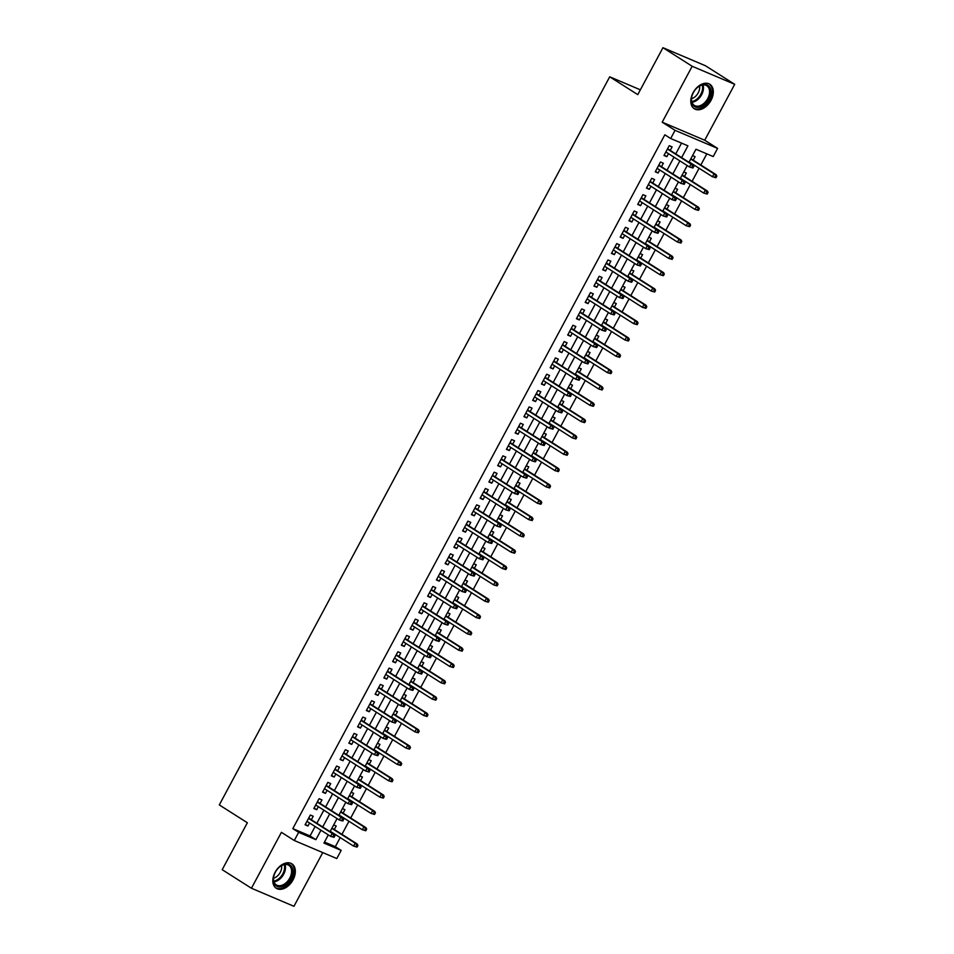 <?xml version="1.0" encoding="UTF-8"?>
<svg xmlns="http://www.w3.org/2000/svg" width="954" height="954" viewBox="0 0 954 954"><rect width="100%" height="100%" fill="white"/><g stroke="black" fill="none" stroke-linecap="round" stroke-linejoin="round"><path stroke-width="1.43" d="M293.045 879.862A14.501 9.671 122.4 0 0 291.852 863.811A14.501 9.671 122.4 0 0 275.11 872.242A14.501 9.671 122.4 0 0 276.302 888.293A14.501 9.671 122.4 0 0 293.045 879.862M711.028 100.313A14.501 9.671 122.4 0 0 709.836 84.274A14.501 9.671 122.4 0 0 693.093 92.705A14.501 9.671 122.4 0 0 694.285 108.756A14.501 9.671 122.4 0 0 711.028 100.313M324.479 842.072L335.331 846.675L341.174 850.396L336.798 858.552L294.285 840.498L298.662 832.341L315.893 839.663L320.961 830.218M640.361 89.819L609.713 76.809L219.301 804.926L247.36 822.753L222.199 869.69L251.439 888.246L293.951 906.3L322.75 852.59M609.713 76.809L637.773 94.637L662.947 47.7L705.459 65.754L734.699 84.31L692.175 66.267L662.195 122.184L675.062 130.352L717.587 148.395L713.21 156.563L695.967 149.241L688.967 162.287M662.195 122.184L704.72 140.226L734.699 84.31M704.72 140.226L717.587 148.395M335.331 846.675L340.196 837.6M341.949 834.333L348.949 821.275M350.702 818.007L357.702 804.949M359.455 801.682L366.455 788.624M368.208 785.357L375.208 772.299M376.961 769.031L383.973 755.973M385.714 752.706L392.726 739.648M394.467 736.381L401.479 723.323M403.22 720.055L410.232 706.997M411.973 703.73L418.985 690.672M420.726 687.405L427.738 674.347M429.491 671.079L436.491 658.021M438.244 654.754L445.244 641.696M446.997 638.429L453.997 625.371M455.75 622.103L462.75 609.046M464.503 605.778L471.503 592.72M473.256 589.453L480.256 576.395M482.008 573.127L489.008 560.07M490.761 556.802L497.761 543.744M499.514 540.477L506.514 527.419M508.267 524.151L515.267 511.094M517.02 507.826L524.02 494.768M525.773 491.501L532.773 478.443M534.526 475.175L541.538 462.118M543.279 458.85L550.291 445.792M552.032 442.525L559.044 429.467M560.785 426.199L567.797 413.142M569.538 409.874L576.55 396.816M578.291 393.549L585.303 380.491M587.056 377.224L594.056 364.166M595.809 360.898L602.809 347.84M604.562 344.573L611.562 331.515M613.315 328.248L620.315 315.19M622.068 311.922L629.068 298.864M630.821 295.597L637.821 282.539M639.574 279.272L646.573 266.214M648.326 262.946L655.326 249.888M657.079 246.621L664.079 233.563M665.832 230.296L672.832 217.238M674.585 213.97L681.585 200.912M683.338 197.645L690.338 184.587M692.091 181.32L699.103 168.262M700.844 164.994L706.819 153.844M662.947 47.7L692.175 66.267M311.338 819.736L313.21 816.242L310.336 815.026L305.077 824.816L307.951 826.033L309.585 822.992M320.091 803.411L321.963 799.917L319.089 798.701L313.83 808.491L316.704 809.707L318.338 806.667M328.844 787.086L330.716 783.592L327.842 782.375L322.583 792.166L325.457 793.382L327.091 790.341M337.597 770.76L339.469 767.266L336.595 766.05L331.336 775.84L334.21 777.057L335.844 774.016M346.35 754.435L348.222 750.941L345.348 749.725L340.101 759.515L342.963 760.732L344.597 757.691M355.103 738.11L356.975 734.616L354.101 733.399L348.854 743.19L351.728 744.406L353.35 741.365M363.856 721.784L365.728 718.29L362.854 717.074L357.607 726.865L360.481 728.081L362.103 725.04M372.609 705.459L374.481 701.965L371.607 700.749L366.36 710.539L369.234 711.756L370.856 708.715M381.361 689.134L383.234 685.64L380.36 684.423L375.113 694.214L377.987 695.43L379.609 692.389M390.114 672.808L391.987 669.314L389.113 668.098L383.866 677.889L386.74 679.105L388.361 676.064M398.867 656.483L400.74 652.989L397.866 651.773L392.619 661.563L395.493 662.78L397.126 659.739M407.62 640.158L409.493 636.664L406.619 635.447L401.372 645.238L404.246 646.454L405.879 643.413M416.373 623.833L418.246 620.338L415.372 619.122L410.125 628.913L412.999 630.129L414.632 627.088M425.126 607.507L426.998 604.013L424.125 602.797L418.878 612.587L421.751 613.804L423.385 610.763M433.879 591.182L435.751 587.688L432.889 586.471L427.63 596.262L430.504 597.478L432.138 594.437M442.644 574.857L444.516 571.363L441.642 570.146L436.383 579.937L439.257 581.153L440.891 578.112M451.397 558.531L453.269 555.037L450.395 553.821L445.136 563.611L448.01 564.828L449.644 561.787M460.15 542.206L462.022 538.712L459.148 537.496L453.889 547.286L456.763 548.502L458.397 545.461M468.903 525.881L470.775 522.387L467.901 521.17L462.642 530.961L465.516 532.177L467.15 529.136M477.656 509.555L479.528 506.061L476.654 504.845L471.395 514.635L474.269 515.852L475.903 512.811M486.409 493.23L488.281 489.736L485.407 488.508L480.148 498.31L483.022 499.526L484.656 496.485M495.162 476.905L497.034 473.411L494.16 472.182L488.901 481.985L491.775 483.201L493.409 480.16M503.915 460.579L505.787 457.085L502.913 455.857L497.666 465.659L500.528 466.876L502.162 463.835M512.668 444.254L514.54 440.76L511.666 439.532L506.419 449.334L509.293 450.55L510.915 447.509M521.421 427.929L523.293 424.435L520.419 423.206L515.172 433.009L518.046 434.225L519.668 431.184M530.174 411.603L532.046 408.109L529.172 406.881L523.925 416.683L526.799 417.9L528.421 414.859M538.927 395.278L540.799 391.784L537.925 390.556L532.678 400.358L535.552 401.574L537.174 398.533M547.679 378.953L549.552 375.459L546.678 374.23L541.431 384.033L544.305 385.249L545.926 382.208M556.432 362.627L558.305 359.133L555.431 357.905L550.184 367.707L553.058 368.924L554.691 365.883M565.185 346.29L567.058 342.808L564.184 341.58L558.937 351.382L561.811 352.598L563.444 349.558M573.938 329.965L575.811 326.483L572.937 325.254L567.69 335.057L570.564 336.273L572.197 333.232M582.691 313.639L584.563 310.157L581.69 308.929L576.443 318.731L579.316 319.948L580.95 316.907M591.444 297.314L593.316 293.832L590.454 292.604L585.196 302.406L588.069 303.622L589.703 300.582M600.209 280.989L602.081 277.507L599.207 276.278L593.948 286.081L596.822 287.297L598.456 284.256M608.962 264.663L610.834 261.181L607.96 259.953L602.701 269.755L605.575 270.972L607.209 267.931M617.715 248.338L619.587 244.856L616.713 243.628L611.454 253.43L614.328 254.646L615.962 251.606M626.468 232.013L628.34 228.531L625.466 227.302L620.207 237.105L623.081 238.321L624.715 235.28M635.221 215.687L637.093 212.205L634.219 210.977L628.96 220.779L631.834 221.996L633.468 218.955M643.974 199.362L645.846 195.88L642.972 194.652L637.713 204.454L640.587 205.67L642.221 202.63M652.727 183.037L654.599 179.555L651.725 178.326L646.466 188.129L649.34 189.345L650.974 186.304M661.48 166.712L663.352 163.229L660.478 162.001L655.231 171.803L658.093 173.02L659.727 169.979M693.212 160.153L695.084 156.659L692.568 155.585M684.459 176.478L686.331 172.984L683.815 171.911M675.706 192.803L677.578 189.309L675.062 188.236M666.953 209.129L668.826 205.635L666.309 204.561M658.2 225.454L660.073 221.96L657.556 220.887M649.447 241.779L651.32 238.285L648.803 237.212M640.694 258.105L642.567 254.611L640.051 253.537M631.942 274.43L633.814 270.936L631.298 269.863M623.189 290.755L625.061 287.261L622.533 286.188M614.436 307.081L616.308 303.587L613.78 302.513M605.683 323.406L607.555 319.912L605.027 318.839M596.93 339.731L598.802 336.237L596.274 335.164M588.177 356.057L590.049 352.563L587.521 351.489M579.424 372.382L581.296 368.888L578.768 367.815M570.671 388.707L572.543 385.213L570.015 384.14M561.918 405.033L563.79 401.539L561.262 400.465M553.165 421.358L555.025 417.864L552.509 416.791M544.4 437.683L546.272 434.189L543.756 433.116M535.647 454.009L537.519 450.515L535.003 449.441M526.894 470.334L528.766 466.84L526.25 465.767M518.141 486.659L520.013 483.165L517.497 482.092M509.388 502.985L511.261 499.491L508.744 498.417M500.635 519.31L502.508 515.816L499.991 514.743M491.882 535.635L493.755 532.141L491.238 531.068M483.129 551.961L485.002 548.467L482.486 547.393M474.376 568.286L476.249 564.792L473.733 563.719M465.624 584.611L467.496 581.117L464.968 580.044M456.871 600.937L458.743 597.442L456.215 596.369M448.118 617.262L449.99 613.768L447.462 612.695M439.365 633.587L441.237 630.093L438.709 629.02M430.612 649.912L432.484 646.418L429.956 645.345M421.859 666.238L423.731 662.744L421.203 661.671M413.106 682.563L414.978 679.069L412.45 677.996M404.353 698.888L406.225 695.394L403.697 694.321M395.6 715.214L397.46 711.72L394.944 710.647M386.835 731.539L388.707 728.045L386.191 726.972M378.082 747.864L379.954 744.37L377.438 743.297M369.329 764.19L371.201 760.696L368.685 759.622M360.576 780.515L362.448 777.021L359.932 775.948M351.823 796.84L353.695 793.346L351.179 792.273M343.07 813.166L344.943 809.672L342.426 808.598M333.673 824.924L336.19 825.997L334.317 829.491M681.609 157.613L687.929 145.831L670.686 138.509L664.843 134.8L292.806 828.621L310.05 835.942L315.106 826.51M316.859 823.242L323.859 810.184M325.612 806.917L332.612 793.859M334.365 790.592L341.365 777.534M343.118 774.266L350.13 761.209M351.871 757.941L358.883 744.883M360.624 741.616L367.636 728.558M369.377 725.29L376.389 712.233M378.13 708.965L385.142 695.907M386.895 692.64L393.895 679.582M395.648 676.314L402.648 663.257M404.401 659.989L411.401 646.931M413.154 643.664L420.154 630.594M421.906 627.338L428.906 614.269M430.659 611.013L437.659 597.943M439.412 594.688L446.412 581.618M448.165 578.362L455.165 565.293M456.918 562.037L463.918 548.967M465.671 545.712L472.671 532.642M474.424 529.387L481.424 516.317M483.177 513.061L490.177 499.991M491.93 496.736L498.93 483.666M500.683 480.411L507.695 467.341M509.436 464.085L516.448 451.015M518.189 447.76L525.201 434.69M526.942 431.435L533.954 418.365M535.695 415.109L542.707 402.039M544.46 398.784L551.46 385.714M553.213 382.459L560.213 369.389M561.966 366.133L568.966 353.063M570.719 349.808L577.719 336.738M579.472 333.483L586.471 320.413M588.224 317.157L595.224 304.087M596.977 300.832L603.977 287.762M605.73 284.507L612.73 271.437M614.483 268.181L621.483 255.112M623.236 251.856L630.236 238.786M631.989 235.531L638.989 222.461M640.742 219.205L647.742 206.136M649.495 202.88L656.495 189.81M658.248 186.555L665.26 173.485M667.001 170.229L674.013 157.16M675.754 153.904L681.538 143.112M670.233 150.386L672.105 146.904L669.231 145.676L663.984 155.478L666.858 156.695L668.48 153.654M294.285 840.498L281.418 832.329L251.439 888.246M292.806 828.621L298.662 832.341M670.686 138.509L675.062 130.352M328.319 834.893L323.943 843.074L341.174 850.396M687.226 165.555L680.214 178.613M678.473 181.88L671.461 194.938M669.72 198.205L662.708 211.263M660.967 214.531L653.955 227.589M652.214 230.856L645.202 243.914M643.449 247.181L636.449 260.239M634.696 263.507L627.696 276.565M625.943 279.832L618.943 292.89M617.19 296.157L610.19 309.215M608.437 312.483L601.437 325.541M599.684 328.808L592.684 341.866M590.931 345.133L583.931 358.191M582.178 361.459L575.179 374.517M573.426 377.784L566.426 390.842M564.673 394.109L557.673 407.167M555.92 410.435L548.92 423.493M547.167 426.76L540.167 439.818M538.414 443.085L531.402 456.143M529.661 459.411L522.649 472.468M520.908 475.736L513.896 488.794M512.155 492.061L505.143 505.119M503.402 508.387L496.39 521.444M494.649 524.712L487.637 537.77M485.884 541.037L478.884 554.095M477.131 557.363L470.131 570.42M468.378 573.688L461.378 586.746M459.625 590.013L452.625 603.071M450.872 606.339L443.872 619.396M442.119 622.664L435.119 635.722M433.366 638.989L426.366 652.047M424.613 655.315L417.613 668.372M415.861 671.64L408.861 684.698M407.108 687.965L400.108 701.023M398.355 704.29L391.355 717.36M389.602 720.616L382.602 733.686M380.849 736.941L373.837 750.011M372.096 753.266L365.084 766.336M363.343 769.592L356.331 782.662M354.59 785.917L347.578 798.987M345.837 802.242L338.825 815.312M337.084 818.568L330.072 831.638M322.702 826.951L329.714 813.893M331.455 810.626L338.467 797.568M340.22 794.3L347.22 781.243M348.973 777.975L355.973 764.917M357.726 761.65L364.726 748.592M366.479 745.324L373.479 732.267M375.232 728.999L382.232 715.941M383.985 712.674L390.985 699.616M392.738 696.348L399.738 683.291M401.491 680.023L408.491 666.965M410.244 663.698L417.244 650.64M418.997 647.372L425.997 634.315M427.75 631.047L434.75 617.989M436.503 614.722L443.503 601.664M445.256 598.396L452.256 585.339M454.009 582.071L461.02 569.013M462.762 565.746L469.773 552.688M471.514 549.421L478.526 536.363M480.267 533.095L487.279 520.037M489.02 516.77L496.032 503.712M497.785 500.445L504.785 487.387M506.538 484.119L513.538 471.061M515.291 467.794L522.291 454.736M524.044 451.469L531.044 438.411M532.797 435.143L539.797 422.085M541.55 418.818L548.55 405.76M550.303 402.493L557.303 389.435M559.056 386.167L566.056 373.109M567.809 369.842L574.809 356.784M576.562 353.517L583.562 340.459M585.315 337.191L592.315 324.133M594.068 320.866L601.068 307.808M602.821 304.541L609.821 291.483M611.574 288.215L618.586 275.157M620.327 271.89L627.338 258.832M629.08 255.565L636.091 242.507M637.832 239.239L644.844 226.181M646.585 222.914L653.597 209.856M655.35 206.589L662.35 193.531M664.103 190.263L671.103 177.205M672.856 173.938L679.856 160.88M310.05 835.942L315.893 839.663M664.222 155.025L666.858 156.695M655.47 171.35L658.093 173.02M646.717 187.676L649.34 189.345M637.964 204.001L640.587 205.67M629.211 220.326L631.834 221.996M620.458 236.652L623.081 238.321M611.705 252.977L614.328 254.646M602.94 269.302L605.575 270.972M594.187 285.628L596.822 287.297M585.434 301.953L588.069 303.622M576.681 318.278L579.316 319.948M567.928 334.604L570.564 336.273M559.175 350.929L561.811 352.598M550.422 367.254L553.058 368.924M541.669 383.58L544.305 385.249M532.916 399.905L535.552 401.574M524.163 416.23L526.799 417.9M515.41 432.556L518.046 434.225M506.657 448.881L509.293 450.55M497.905 465.206L500.528 466.876M489.152 481.531L491.775 483.201M480.399 497.857L483.022 499.526M471.646 514.182L474.269 515.852M462.893 530.507L465.516 532.177M454.14 546.833L456.763 548.502M445.375 563.158L448.01 564.828M436.622 579.483L439.257 581.153M427.869 595.809L430.504 597.478M419.116 612.134L421.751 613.804M410.363 628.459L412.999 630.129M401.61 644.785L404.246 646.454M392.857 661.11L395.493 662.78M384.104 677.435L386.74 679.105M375.351 693.761L377.987 695.43M366.598 710.086L369.234 711.756M357.845 726.411L360.481 728.081M349.092 742.737L351.728 744.406M340.339 759.062L342.963 760.732M331.587 775.387L334.21 777.057M322.834 791.713L325.457 793.382M314.081 808.038L316.704 809.707M305.328 824.363L307.951 826.033M692.974 167.987L693.844 166.354L692.699 165.865L691.817 167.499L692.974 167.987L689.492 166.998L665.856 151.984M691.817 167.499L689.492 166.998L691.066 164.052L693.141 164.935L667.597 148.717M692.699 165.865L691.066 164.052L667.43 149.051M693.844 166.354L693.141 164.935M715.953 177.742L716.836 176.12L715.679 175.631L714.808 177.265L715.953 177.742L712.471 176.752L714.057 173.819L716.12 174.689L690.911 158.686M715.679 175.631L714.057 173.819L690.732 159.008M714.808 177.265L712.471 176.752L689.158 161.941M716.12 174.689L716.836 176.12M693.367 92.621A12.545 8.359 -57.6 0 1 697.815 87.172A12.545 8.359 -57.6 0 1 708.989 86.277A12.545 8.359 -57.6 0 1 708.882 99.216A12.545 8.359 -57.6 0 1 696.67 107.349A12.545 8.359 -57.6 0 1 691.805 96.64A12.545 8.359 -57.6 0 1 693.367 92.621M691.853 96.426A11.615 7.739 122.4 0 0 694.309 105.357A11.615 7.739 122.4 0 0 707.725 98.596A11.615 7.739 122.4 0 0 706.771 85.741A11.615 7.739 122.4 0 0 697.636 87.315M699.532 86.063A9.146 6.094 -57.6 0 1 698.209 92.872A9.146 6.094 -57.6 0 1 691.531 98.667M693.415 108.088A14.405 9.6 122.4 0 0 710.026 99.705A14.405 9.6 122.4 0 0 708.858 83.761M284.375 864.264A12.545 8.359 -57.6 0 1 292.818 872.803A12.545 8.359 -57.6 0 1 281.907 886.648A12.545 8.359 -57.6 0 1 273.822 876.177A12.545 8.359 -57.6 0 1 279.832 866.709A12.545 8.359 -57.6 0 1 284.375 864.264M273.87 875.963A11.615 7.739 122.4 0 0 276.326 884.895A11.615 7.739 122.4 0 0 281.406 885.443A11.615 7.739 122.4 0 0 290.708 875.975A11.615 7.739 122.4 0 0 288.788 865.278A11.615 7.739 122.4 0 0 283.708 864.729A11.615 7.739 122.4 0 0 279.653 866.852M281.549 865.6A9.146 6.094 -57.6 0 1 273.667 878.169A9.146 6.094 -57.6 0 1 273.548 878.205M275.432 887.625A14.405 9.6 122.4 0 0 281.716 888.305A14.405 9.6 122.4 0 0 293.248 876.571A14.405 9.6 122.4 0 0 290.875 863.31M684.221 184.313L685.091 182.679L683.946 182.19L683.064 183.824L684.221 184.313L680.739 183.323L657.103 168.309M683.064 183.824L680.739 183.323L682.313 180.378L684.388 181.26L658.844 165.042M683.946 182.19L682.313 180.378L658.677 165.376M685.091 182.679L684.388 181.26M675.468 200.638L676.338 199.004L675.193 198.515L674.311 200.149L675.468 200.638L671.986 199.648L648.338 184.635M674.311 200.149L671.986 199.648L673.56 196.703L675.635 197.585L650.091 181.367M675.193 198.515L673.56 196.703L649.924 181.701M676.338 199.004L675.635 197.585M666.715 216.963L667.585 215.33L666.441 214.841L665.558 216.475L666.715 216.963L663.233 215.974L639.585 200.96M665.558 216.475L663.233 215.974L664.807 213.028L666.87 213.911L641.338 197.693M666.441 214.841L664.807 213.028L641.171 198.027M667.585 215.33L666.87 213.911M657.962 233.289L658.832 231.655L657.688 231.166L656.805 232.8L657.962 233.289L654.48 232.299L630.832 217.285M656.805 232.8L654.48 232.299L656.054 229.354L658.117 230.236L632.585 214.018M657.688 231.166L656.054 229.354L632.407 214.352M658.832 231.655L658.117 230.236M707.2 194.067L708.083 192.446L706.926 191.957L706.055 193.59L707.2 194.067L703.718 193.078L705.304 190.144L707.367 191.015L682.158 175.011M706.926 191.957L705.304 190.144L681.979 175.333M706.055 193.59L703.718 193.078L680.405 178.267M707.367 191.015L708.083 192.446M698.447 210.393L699.33 208.771L698.173 208.282L697.302 209.916L698.447 210.393L694.965 209.403L696.539 206.469L698.614 207.34L673.405 191.337M698.173 208.282L696.539 206.469L673.226 191.659M697.302 209.916L694.965 209.403L671.652 194.592M698.614 207.34L699.33 208.771M689.694 226.718L690.565 225.096L689.42 224.607L688.549 226.241L689.694 226.718L686.212 225.728L687.786 222.795L689.861 223.665L664.652 207.662M689.42 224.607L687.786 222.795L664.473 207.984M688.549 226.241L686.212 225.728L662.899 210.917M689.861 223.665L690.565 225.096M680.941 243.043L681.812 241.422L680.667 240.933L679.797 242.566L680.941 243.043L677.459 242.054L679.033 239.12L681.108 239.991L655.887 223.987M680.667 240.933L679.033 239.12L655.72 224.309M679.797 242.566L677.459 242.054L654.146 227.243M681.108 239.991L681.812 241.422M649.209 249.614L650.079 247.98L648.935 247.491L648.052 249.125L649.209 249.614L645.727 248.624L622.08 233.611M648.052 249.125L645.727 248.624L647.301 245.679L649.364 246.561L623.833 230.343M648.935 247.491L647.301 245.679L623.654 230.677M650.079 247.98L649.364 246.561M672.188 259.369L673.059 257.747L671.914 257.258L671.044 258.892L672.188 259.369L668.706 258.379L670.28 255.445L672.355 256.316L647.134 240.313M671.914 257.258L670.28 255.445L646.967 240.635M671.044 258.892L668.706 258.379L645.393 243.568M672.355 256.316L673.059 257.747M640.444 265.939L641.326 264.306L640.17 263.817L639.299 265.45L640.444 265.939L636.974 264.95L613.327 249.936M639.299 265.45L636.974 264.95L638.548 262.004L640.611 262.887L615.08 246.669M640.17 263.817L638.548 262.004L614.901 247.003M641.326 264.306L640.611 262.887M663.435 275.694L664.306 274.072L663.161 273.583L662.291 275.217L663.435 275.694L659.953 274.704L661.527 271.771L663.602 272.641L638.381 256.638M663.161 273.583L661.527 271.771L638.214 256.96M662.291 275.217L659.953 274.704L636.64 259.893M663.602 272.641L664.306 274.072M631.691 282.265L632.574 280.631L631.417 280.142L630.546 281.776L631.691 282.265L628.221 281.275L604.574 266.261M630.546 281.776L628.221 281.275L629.795 278.329L631.858 279.212L606.327 262.994M631.417 280.142L629.795 278.329L606.148 263.328M632.574 280.631L631.858 279.212M654.682 292.019L655.553 290.398L654.408 289.909L653.526 291.542L654.682 292.019L651.2 291.03L652.774 288.096L654.849 288.967L629.628 272.963M654.408 289.909L652.774 288.096L629.461 273.285M653.526 291.542L651.2 291.03L627.887 276.219M654.849 288.967L655.553 290.398M622.938 298.59L623.821 296.956L622.664 296.467L621.793 298.101L622.938 298.59L619.468 297.6L595.821 282.587M621.793 298.101L619.468 297.6L621.042 294.655L623.105 295.537L597.574 279.319M622.664 296.467L621.042 294.655L597.395 279.653M623.821 296.956L623.105 295.537M645.93 308.345L646.8 306.723L645.655 306.234L644.773 307.868L645.93 308.345L642.447 307.355L644.022 304.421L646.096 305.292L620.875 289.289M645.655 306.234L644.022 304.421L620.708 289.611M644.773 307.868L642.447 307.355L619.134 292.544M646.096 305.292L646.8 306.723M614.185 314.915L615.068 313.282L613.911 312.793L613.04 314.426L614.185 314.915L610.715 313.926L587.068 298.912M613.04 314.426L610.715 313.926L612.289 310.98L614.352 311.863L588.821 295.645M613.911 312.793L612.289 310.98L588.642 295.978M615.068 313.282L614.352 311.863M637.177 324.67L638.047 323.048L636.902 322.559L636.02 324.193L637.177 324.67L633.694 323.68L635.269 320.747L637.344 321.617L612.122 305.614M636.902 322.559L635.269 320.747L611.955 305.936M636.02 324.193L633.694 323.68L610.369 308.869M637.344 321.617L638.047 323.048M605.432 331.241L606.315 329.607L605.158 329.118L604.287 330.752L605.432 331.241L601.95 330.251L578.315 315.237M604.287 330.752L601.95 330.251L603.536 327.305L605.599 328.188L580.068 311.97M605.158 329.118L603.536 327.305L579.889 312.304M606.315 329.607L605.599 328.188M628.424 341.007L629.294 339.374L628.149 338.885L627.267 340.518L628.424 341.007L624.942 340.006L626.516 337.072L628.579 337.943L603.369 321.939M628.149 338.885L626.516 337.072L603.202 322.261M627.267 340.518L624.942 340.006L601.616 325.195M628.579 337.943L629.294 339.374M596.679 347.566L597.562 345.932L596.405 345.443L595.534 347.077L596.679 347.566L593.197 346.576L569.562 331.563M595.534 347.077L593.197 346.576L594.783 343.631L596.846 344.513L571.315 328.295M596.405 345.443L594.783 343.631L571.136 328.629M597.562 345.932L596.846 344.513M619.671 357.333L620.541 355.699L619.396 355.21L618.514 356.844L619.671 357.333L616.189 356.331L617.763 353.397L619.826 354.268L594.616 338.265M619.396 355.21L617.763 353.397L594.449 338.587M618.514 356.844L616.189 356.331L592.863 341.52M619.826 354.268L620.541 355.699M587.926 363.891L588.809 362.258L587.652 361.769L586.782 363.402L587.926 363.891L584.444 362.902L560.809 347.888M586.782 363.402L584.444 362.902L586.018 359.956L588.093 360.839L562.562 344.621M587.652 361.769L586.018 359.956L562.383 344.954M588.809 362.258L588.093 360.839M610.918 373.658L611.788 372.024L610.643 371.535L609.761 373.169L610.918 373.658L607.436 372.656L609.01 369.723L611.073 370.593L585.863 354.59M610.643 371.535L609.01 369.723L585.684 354.912M609.761 373.169L607.436 372.656L584.11 357.845M611.073 370.593L611.788 372.024M579.173 380.217L580.044 378.583L578.899 378.094L578.029 379.728L579.173 380.217L575.691 379.227L552.056 364.213M578.029 379.728L575.691 379.227L577.265 376.281L579.34 377.164L553.809 360.946M578.899 378.094L577.265 376.281L553.63 361.28M580.044 378.583L579.34 377.164M602.153 389.983L603.035 388.35L601.891 387.861L601.008 389.494L602.153 389.983L598.683 388.982L600.257 386.048L602.32 386.919L577.11 370.915M601.891 387.861L600.257 386.048L576.931 371.237M601.008 389.494L598.683 388.982L575.357 374.171M602.32 386.919L603.035 388.35M570.42 396.542L571.291 394.908L570.146 394.419L569.276 396.053L570.42 396.542L566.938 395.552L543.303 380.539M569.276 396.053L566.938 395.552L568.512 392.607L570.587 393.489L545.056 377.271M570.146 394.419L568.512 392.607L544.877 377.605M571.291 394.908L570.587 393.489M593.4 406.309L594.282 404.675L593.126 404.186L592.255 405.82L593.4 406.309L589.93 405.307L591.504 402.373L593.567 403.244L568.357 387.241M593.126 404.186L591.504 402.373L568.179 387.562M592.255 405.82L589.93 405.307L566.604 390.496M593.567 403.244L594.282 404.675M561.667 412.867L562.538 411.234L561.393 410.745L560.523 412.378L561.667 412.867L558.185 411.878L534.55 396.864M560.523 412.378L558.185 411.878L559.759 408.932L561.834 409.815L536.291 393.597M561.393 410.745L559.759 408.932L536.124 393.93M562.538 411.234L561.834 409.815M584.647 422.634L585.529 421L584.373 420.511L583.502 422.145L584.647 422.634L581.177 421.632L582.751 418.699L584.814 419.569L559.604 403.566M584.373 420.511L582.751 418.699L559.426 403.888M583.502 422.145L581.177 421.632L557.851 406.821M584.814 419.569L585.529 421M552.915 429.193L553.785 427.559L552.64 427.07L551.77 428.704L552.915 429.193L549.432 428.203L525.797 413.189M551.77 428.704L549.432 428.203L551.007 425.257L553.082 426.14L527.538 409.922M552.64 427.07L551.007 425.257L527.371 410.256M553.785 427.559L553.082 426.14M575.894 438.959L576.776 437.326L575.62 436.837L574.749 438.47L575.894 438.959L572.424 437.958L573.998 435.024L576.061 435.895L550.852 419.891M575.62 436.837L573.998 435.024L550.673 420.213M574.749 438.47L572.424 437.958L549.099 423.147M576.061 435.895L576.776 437.326M544.162 445.518L545.032 443.884L543.887 443.395L543.005 445.029L544.162 445.518L540.679 444.528L517.044 429.515M543.005 445.029L540.679 444.528L542.254 441.583L544.329 442.465L518.785 426.247M543.887 443.395L542.254 441.583L518.618 426.581M545.032 443.884L544.329 442.465M567.141 455.285L568.024 453.651L566.867 453.162L565.996 454.796L567.141 455.285L563.671 454.283L565.245 451.349L567.308 452.22L542.099 436.216M566.867 453.162L565.245 451.349L541.92 436.538M565.996 454.796L563.671 454.283L540.346 439.472M567.308 452.22L568.024 453.651M535.409 461.843L536.279 460.21L535.134 459.733L534.252 461.354L535.409 461.843L531.927 460.854L508.291 445.84M534.252 461.354L531.927 460.854L533.501 457.908L535.576 458.791L510.032 442.573M535.134 459.733L533.501 457.908L509.865 442.906M536.279 460.21L535.576 458.791M558.388 471.61L559.271 469.976L558.114 469.487L557.243 471.121L558.388 471.61L554.906 470.608L556.492 467.675L558.555 468.545L533.346 452.542M558.114 469.487L556.492 467.675L533.167 452.864M557.243 471.121L554.906 470.608L531.593 455.797M558.555 468.545L559.271 469.976M526.656 478.169L527.526 476.535L526.381 476.058L525.499 477.68L526.656 478.169L523.174 477.179L499.538 462.165M525.499 477.68L523.174 477.179L524.748 474.233L526.823 475.116L501.279 458.898M526.381 476.058L524.748 474.233L501.112 459.232M527.526 476.535L526.823 475.116M549.635 487.935L550.518 486.301L549.361 485.813L548.49 487.446L549.635 487.935L546.153 486.934L547.739 484L549.802 484.87L524.593 468.867M549.361 485.813L547.739 484L524.414 469.189M548.49 487.446L546.153 486.934L522.84 472.123M549.802 484.87L550.518 486.301M517.903 494.494L518.773 492.86L517.628 492.383L516.746 494.005L517.903 494.494L514.421 493.504L490.773 478.491M516.746 494.005L514.421 493.504L515.995 490.559L518.07 491.441L492.526 475.223M517.628 492.383L515.995 490.559L492.359 475.557M518.773 492.86L518.07 491.441M540.882 504.261L541.765 502.627L540.608 502.138L539.737 503.772L540.882 504.261L537.4 503.259L538.974 500.325L541.049 501.196L515.84 485.192M540.608 502.138L538.974 500.325L515.661 485.514M539.737 503.772L537.4 503.259L514.087 488.448M541.049 501.196L541.765 502.627M509.15 510.819L510.02 509.186L508.876 508.709L507.993 510.33L509.15 510.819L505.668 509.83L482.02 494.816M507.993 510.33L505.668 509.83L507.242 506.884L509.305 507.766L483.773 491.548M508.876 508.709L507.242 506.884L483.606 491.882M510.02 509.186L509.305 507.766M532.129 520.586L533 518.952L531.855 518.463L530.984 520.097L532.129 520.586L528.647 519.584L530.221 516.651L532.296 517.521L507.087 501.518M531.855 518.463L530.221 516.651L506.908 501.84M530.984 520.097L528.647 519.584L505.334 504.773M532.296 517.521L533 518.952M500.397 527.145L501.267 525.511L500.123 525.034L499.24 526.656L500.397 527.145L496.915 526.155L473.267 511.141M499.24 526.656L496.915 526.155L498.489 523.209L500.552 524.092L475.02 507.874M500.123 525.034L498.489 523.209L474.853 508.208M501.267 525.511L500.552 524.092M523.376 536.911L524.247 535.277L523.102 534.789L522.232 536.422L523.376 536.911L519.894 535.909L521.468 532.976L523.543 533.846L498.322 517.843M523.102 534.789L521.468 532.976L498.155 518.165M522.232 536.422L519.894 535.909L496.581 521.111M523.543 533.846L524.247 535.277M491.644 543.47L492.514 541.836L491.37 541.359L490.487 542.981L491.644 543.47L488.162 542.48L464.515 527.467M490.487 542.981L488.162 542.48L489.736 539.535L491.799 540.417L466.267 524.199M491.37 541.359L489.736 539.535L466.089 524.533M492.514 541.836L491.799 540.417M514.623 553.237L515.494 551.603L514.349 551.114L513.479 552.748L514.623 553.237L511.141 552.235L512.715 549.301L514.79 550.172L489.569 534.168M514.349 551.114L512.715 549.301L489.402 534.49M513.479 552.748L511.141 552.235L487.828 537.436M514.79 550.172L515.494 551.603M482.879 559.795L483.761 558.162L482.605 557.685L481.734 559.306L482.879 559.795L479.409 558.805L455.762 543.792M481.734 559.306L479.409 558.805L480.983 555.86L483.046 556.742L457.515 540.524M482.605 557.685L480.983 555.86L457.336 540.858M483.761 558.162L483.046 556.742M505.87 569.562L506.741 567.928L505.596 567.439L504.726 569.073L505.87 569.562L502.388 568.56L503.962 565.627L506.037 566.497L480.816 550.494M505.596 567.439L503.962 565.627L480.649 550.816M504.726 569.073L502.388 568.56L479.075 553.761M506.037 566.497L506.741 567.928M474.126 576.121L475.009 574.487L473.852 574.01L472.981 575.632L474.126 576.121L470.656 575.131L447.009 560.117M472.981 575.632L470.656 575.131L472.23 572.185L474.293 573.068L448.762 556.85M473.852 574.01L472.23 572.185L448.583 557.184M475.009 574.487L474.293 573.068M465.373 592.446L466.256 590.812L465.099 590.335L464.228 591.957L465.373 592.446L461.903 591.456L438.256 576.443M464.228 591.957L461.903 591.456L463.477 588.511L465.54 589.393L440.009 573.187M465.099 590.335L463.477 588.511L439.83 573.509M466.256 590.812L465.54 589.393M456.62 608.771L457.503 607.138L456.346 606.661L455.475 608.282L456.62 608.771L453.15 607.781L429.503 592.768M455.475 608.282L453.15 607.781L454.724 604.836L456.787 605.718L431.256 589.512M456.346 606.661L454.724 604.836L431.077 589.834M457.503 607.138L456.787 605.718M497.117 585.887L497.988 584.253L496.843 583.765L495.961 585.398L497.117 585.887L493.635 584.885L495.209 581.952L497.284 582.822L472.063 566.819M496.843 583.765L495.209 581.952L471.896 567.141M495.961 585.398L493.635 584.885L470.322 570.087M497.284 582.822L497.988 584.253M488.365 602.212L489.235 600.579L488.09 600.09L487.208 601.724L488.365 602.212L484.882 601.211L486.457 598.277L488.531 599.148L463.31 583.144M488.09 600.09L486.457 598.277L463.143 583.466M487.208 601.724L484.882 601.211L461.569 586.412M488.531 599.148L489.235 600.579M479.612 618.538L480.482 616.904L479.337 616.415L478.455 618.049L479.612 618.538L476.129 617.536L477.704 614.603L479.779 615.473L454.557 599.47M479.337 616.415L477.704 614.603L454.39 599.792M478.455 618.049L476.129 617.536L452.804 602.737M479.779 615.473L480.482 616.904M447.867 625.097L448.75 623.463L447.593 622.986L446.722 624.608L447.867 625.097L444.385 624.107L420.75 609.093M446.722 624.608L444.385 624.107L445.971 621.173L448.034 622.044L422.503 605.838M447.593 622.986L445.971 621.173L422.324 606.16M448.75 623.463L448.034 622.044M470.859 634.863L471.729 633.229L470.584 632.74L469.702 634.374L470.859 634.863L467.377 633.861L468.951 630.928L471.014 631.798L445.804 615.795M470.584 632.74L468.951 630.928L445.637 616.117M469.702 634.374L467.377 633.861L444.051 619.063M471.014 631.798L471.729 633.229M439.114 641.422L439.997 639.788L438.84 639.311L437.969 640.933L439.114 641.422L435.632 640.432L411.997 625.419M437.969 640.933L435.632 640.432L437.218 637.499L439.281 638.369L413.75 622.163M438.84 639.311L437.218 637.499L413.571 622.485M439.997 639.788L439.281 638.369M462.106 651.188L462.976 649.555L461.831 649.066L460.949 650.7L462.106 651.188L458.624 650.187L460.198 647.253L462.261 648.124L437.051 632.12M461.831 649.066L460.198 647.253L436.884 632.442M460.949 650.7L458.624 650.187L435.298 635.388M462.261 648.124L462.976 649.555M430.361 657.747L431.244 656.125L430.087 655.636L429.217 657.258L430.361 657.747L426.879 656.757L403.244 641.744M429.217 657.258L426.879 656.757L428.453 653.824L430.528 654.694L404.997 638.488M430.087 655.636L428.453 653.824L404.818 638.81M431.244 656.125L430.528 654.694M453.353 667.514L454.223 665.88L453.078 665.391L452.196 667.025L453.353 667.514L449.871 666.512L451.445 663.579L453.508 664.449L428.298 648.446M453.078 665.391L451.445 663.579L428.119 648.768M452.196 667.025L449.871 666.512L426.545 651.713M453.508 664.449L454.223 665.88M421.608 674.073L422.479 672.451L421.334 671.962L420.464 673.596L421.608 674.073L418.126 673.083L394.491 658.069M420.464 673.596L418.126 673.083L419.7 670.149L421.775 671.02L396.244 654.814M421.334 671.962L419.7 670.149L396.065 655.136M422.479 672.451L421.775 671.02M444.588 683.839L445.47 682.205L444.325 681.716L443.443 683.35L444.588 683.839L441.118 682.837L442.692 679.904L444.755 680.774L419.545 664.771M444.325 681.716L442.692 679.904L419.366 665.093M443.443 683.35L441.118 682.837L417.792 668.038M444.755 680.774L445.47 682.205M412.855 690.398L413.726 688.776L412.581 688.287L411.711 689.921L412.855 690.398L409.373 689.408L385.738 674.395M411.711 689.921L409.373 689.408L410.947 686.475L413.022 687.345L387.491 671.139M412.581 688.287L410.947 686.475L387.312 671.461M413.726 688.776L413.022 687.345M435.835 700.164L436.717 698.531L435.561 698.042L434.69 699.676L435.835 700.164L432.365 699.163L433.939 696.229L436.002 697.1L410.792 681.096M435.561 698.042L433.939 696.229L410.614 681.418M434.69 699.676L432.365 699.163L409.039 684.364M436.002 697.1L436.717 698.531M404.102 706.723L404.973 705.101L403.828 704.612L402.958 706.246L404.102 706.723L400.62 705.733L376.985 690.72M402.958 706.246L400.62 705.733L402.194 702.8L404.269 703.67L378.726 687.464M403.828 704.612L402.194 702.8L378.559 687.786M404.973 705.101L404.269 703.67M427.082 716.49L427.964 714.856L426.808 714.367L425.937 716.001L427.082 716.49L423.612 715.488L425.186 712.555L427.249 713.425L402.039 697.422M426.808 714.367L425.186 712.555L401.861 697.744M425.937 716.001L423.612 715.488L400.286 700.689M427.249 713.425L427.964 714.856M395.35 723.049L396.22 721.427L395.075 720.938L394.205 722.572L395.35 723.049L391.867 722.059L368.232 707.045M394.205 722.572L391.867 722.059L393.442 719.125L395.516 719.996L369.973 703.79M395.075 720.938L393.442 719.125L369.806 704.112M396.22 721.427L395.516 719.996M418.329 732.815L419.211 731.181L418.055 730.692L417.184 732.326L418.329 732.815L414.859 731.813L416.433 728.88L418.496 729.75L393.286 713.747M418.055 730.692L416.433 728.88L393.108 714.069M417.184 732.326L414.859 731.813L391.534 717.014M418.496 729.75L419.211 731.181M386.597 739.374L387.467 737.752L386.322 737.263L385.44 738.897L386.597 739.374L383.114 738.384L359.479 723.37M385.44 738.897L383.114 738.384L384.689 735.451L386.764 736.321L361.22 720.115M386.322 737.263L384.689 735.451L361.053 720.437M387.467 737.752L386.764 736.321M409.576 749.14L410.458 747.507L409.302 747.018L408.431 748.651L409.576 749.14L406.106 748.139L407.68 745.205L409.743 746.076L384.534 730.072M409.302 747.018L407.68 745.205L384.355 730.394M408.431 748.651L406.106 748.139L382.781 733.34M409.743 746.076L410.458 747.507M377.844 755.699L378.714 754.077L377.569 753.588L376.687 755.222L377.844 755.699L374.362 754.709L350.726 739.696M376.687 755.222L374.362 754.709L375.936 751.776L378.011 752.646L352.467 736.44M377.569 753.588L375.936 751.776L352.3 736.762M378.714 754.077L378.011 752.646M400.823 765.466L401.706 763.832L400.549 763.343L399.678 764.977L400.823 765.466L397.341 764.464L398.927 761.53L400.99 762.401L375.781 746.398M400.549 763.343L398.927 761.53L375.602 746.72M399.678 764.977L397.341 764.464L374.028 749.665M400.99 762.401L401.706 763.832M369.091 772.024L369.961 770.403L368.816 769.914L367.934 771.547L369.091 772.024L365.609 771.035L341.973 756.021M367.934 771.547L365.609 771.035L367.183 768.101L369.258 768.972L343.714 752.766M368.816 769.914L367.183 768.101L343.547 753.088M369.961 770.403L369.258 768.972M392.07 781.791L392.953 780.157L391.796 779.668L390.925 781.302L392.07 781.791L388.588 780.789L390.174 777.856L392.237 778.726L367.028 762.723M391.796 779.668L390.174 777.856L366.849 763.045M390.925 781.302L388.588 780.789L365.275 765.99M392.237 778.726L392.953 780.157M360.338 788.35L361.208 786.728L360.063 786.239L359.181 787.873L360.338 788.35L356.856 787.36L333.208 772.346M359.181 787.873L356.856 787.36L358.43 784.426L360.505 785.297L334.961 769.091M360.063 786.239L358.43 784.426L334.794 769.413M361.208 786.728L360.505 785.297M383.317 798.116L384.2 796.483L383.043 795.994L382.172 797.627L383.317 798.116L379.835 797.115L381.409 794.181L383.484 795.052L358.275 779.048M383.043 795.994L381.409 794.181L358.096 779.37M382.172 797.627L379.835 797.115L356.522 782.316M383.484 795.052L384.2 796.483M351.585 804.675L352.455 803.053L351.31 802.564L350.428 804.198L351.585 804.675L348.103 803.685L324.455 788.672M350.428 804.198L348.103 803.685L349.677 800.752L351.74 801.622L326.208 785.416M351.31 802.564L349.677 800.752L326.041 785.738M352.455 803.053L351.74 801.622M374.564 814.442L375.435 812.808L374.29 812.319L373.419 813.953L374.564 814.442L371.082 813.44L372.656 810.506L374.731 811.377L349.522 795.374M374.29 812.319L372.656 810.506L349.343 795.696M373.419 813.953L371.082 813.44L347.769 798.641M374.731 811.377L375.435 812.808M342.832 821L343.702 819.379L342.558 818.89L341.675 820.523L342.832 821L339.35 820.011L315.702 804.997M341.675 820.523L339.35 820.011L340.924 817.077L342.987 817.948L317.455 801.742M342.558 818.89L340.924 817.077L317.288 802.064M343.702 819.379L342.987 817.948M365.811 830.767L366.682 829.133L365.537 828.644L364.666 830.278L365.811 830.767L362.329 829.765L363.903 826.832L365.978 827.702L340.769 811.699M365.537 828.644L363.903 826.832L340.59 812.021M364.666 830.278L362.329 829.765L339.016 814.966M365.978 827.702L366.682 829.133M334.079 837.326L334.949 835.704L333.805 835.215L332.922 836.849L334.079 837.326L330.597 836.336L306.949 821.322M332.922 836.849L330.597 836.336L332.171 833.402L334.234 834.273L308.702 818.067M333.805 835.215L332.171 833.402L308.524 818.389M334.949 835.704L334.234 834.273M357.058 847.092L357.929 845.459L356.784 844.97L355.914 846.603L357.058 847.092L353.576 846.091L355.15 843.157L357.225 844.028L332.004 828.024M356.784 844.97L355.15 843.157L331.837 828.346M355.914 846.603L353.576 846.091L330.263 831.292M357.225 844.028L357.929 845.459M703.003 84.93A11.615 7.739 -57.6 0 1 701.631 94.732A11.615 7.739 -57.6 0 1 691.984 102.293M691.769 101.541A11.233 7.489 122.4 0 0 700.82 94.255A11.233 7.489 122.4 0 0 702.227 85.061M285.019 864.479A11.615 7.739 -57.6 0 1 275.312 881.579A11.615 7.739 -57.6 0 1 274.001 881.83M273.774 881.079A11.233 7.489 122.4 0 0 274.776 880.876A11.233 7.489 122.4 0 0 284.244 864.598"/></g></svg>
